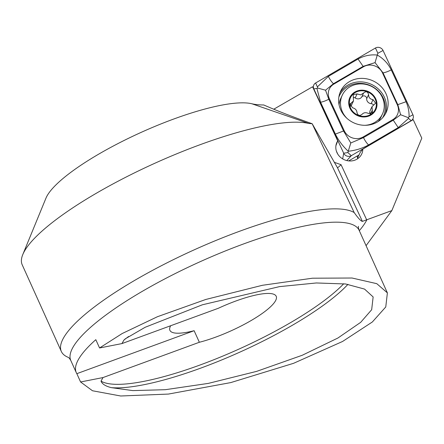 <?xml version="1.0" encoding="UTF-8"?>
<svg xmlns="http://www.w3.org/2000/svg" width="444" height="444" viewBox="0 0 444 444"><rect width="100%" height="100%" fill="white"/><g stroke="black" fill="none" stroke-linecap="round" stroke-linejoin="round"><path stroke-width="0.67" d="M273.765 109.213L312.565 86.774L337.723 140.909A13.697 12.593 25.2 0 0 336.913 142.352A13.697 12.593 25.2 0 0 339.838 156.71A13.697 12.593 25.2 0 0 354.873 160.162A13.697 12.593 25.2 0 0 361.705 154.018A13.697 12.593 25.2 0 0 362.815 149.106L413.203 119.647L421.8 138.145L391.847 210.589L366.072 245.671M251.903 103.774A150.044 34.915 155.7 0 0 263.742 104.973C277.783 111.089 293.922 117.333 312.16 123.715L308.813 123.476L251.903 103.774A117.427 27.323 -24.3 0 0 138.739 133.472A117.427 27.323 -24.3 0 0 45.96 198.157L22.783 254.567A163.092 37.951 -24.3 0 0 22.2 264.791L61.339 351.47A163.092 37.951 155.7 0 1 239.632 231.241A163.092 37.951 155.7 0 1 354.179 212.554L312.16 123.715L337.412 167.616C337.851 167.682 339.066 166.694 341.048 164.668L366.672 219.813L391.847 210.589M366.672 219.813L362.398 221.389L337.44 167.632M61.339 351.47A163.092 37.951 155.7 0 0 68.321 357.398M22.783 254.567A163.092 37.951 -24.3 0 1 151.637 164.718A163.092 37.951 -24.3 0 1 308.813 123.476M354.179 212.554C358.142 218.143 360.883 221.09 362.398 221.389M76.84 373.67A158.181 36.808 155.7 0 1 76.285 372.638A158.181 36.808 155.7 0 1 95.815 339.677L99.561 347.974L122.172 333.538L157.47 316.705L205.866 299.439L262.421 285.287L312.448 278.205L352.048 278.016L376.801 283.677L387.384 292.879L385.764 306.959L372.35 321.978L342.568 341.469L293.573 363.309L230.758 382.595L168.437 394.067L120.701 395.998L92.485 390.759L80.58 381.968L76.84 373.67L194.128 330.708A55.45 12.904 155.7 0 1 169.913 330.364A55.45 12.904 155.7 0 1 170.674 325.735M99.561 347.974L121.967 343.578L123.943 340.043L125.397 338.75L145.177 327.267L202.397 304.784L279.509 286.624L316.344 282.967L345.615 283.977L364.557 289.088L373.143 296.953L371.667 309.729L360.661 322.361L337.912 338.017L302.247 355.261L256.638 371.373L208.308 383.394L165.368 389.693L132.817 390.603L111.461 387.662C105.672 386.274 102.192 384.088 101.016 381.107L102.991 377.572L80.58 381.968M102.991 377.572L199.35 342.269A55.45 12.904 155.7 0 0 215.59 337.168A55.45 12.904 155.7 0 0 276.207 296.292A55.45 12.904 155.7 0 0 218.331 308.275L121.967 343.578M199.35 342.269L194.128 330.708M337.723 140.909L335.914 145.721M357.254 155.916A13.697 12.593 25.2 0 1 357.686 157.814L360.295 152.281L362.815 149.106M357.614 158.769A13.697 12.593 25.2 0 0 357.037 156.044M340.82 110.106A25.114 23.088 25.2 0 0 363.581 125.269A25.114 23.088 25.2 0 0 386.102 112.537A25.114 23.088 25.2 0 0 373.21 80.952A25.114 23.088 25.2 0 0 340.653 91.148A25.114 23.088 25.2 0 0 340.82 110.106M333.888 84.088A13.048 11.994 25.2 0 0 329.426 98.873L344.233 130.736A13.048 11.994 25.2 0 0 363.209 136.93L392.862 119.591A13.048 11.994 25.2 0 0 397.325 104.812L382.523 72.949A13.048 11.994 25.2 0 0 363.547 66.75L333.888 84.088L333.466 83.7L325.546 90.215L328.776 99.223L329.426 98.873M315.612 82.989A5.217 4.795 25.2 0 0 313.403 86.303A5.217 4.795 25.2 0 0 313.825 88.905L343.7 153.208A5.217 4.795 25.2 0 0 351.293 155.683L411.144 120.69A5.217 4.795 25.2 0 0 412.182 119.869A5.217 4.795 25.2 0 0 412.931 114.78L383.055 50.477A5.217 4.795 25.2 0 0 375.463 48.002L315.612 82.989L317.388 86.896L328.388 76.357L358.042 59.019C364.163 55.667 370.579 54.351 377.278 55.062L377.861 53.269L383.055 50.477M348.712 160.911L359.085 154.845M336.397 151.132L337.806 154.179M350.799 142.968L348.246 151.238C342.824 146.27 338.539 140.554 335.381 134.088L320.574 102.225A9.135 2.42 -24.9 0 0 328.776 99.223L343.584 131.085L350.799 142.968L363.508 137.59L393.162 120.252L400.61 114.735L397.852 104.728L383.044 72.872L375.058 62.621L377.278 55.062C383.4 58.536 388.056 63.47 391.247 69.863L406.055 101.726C408.175 106.443 409.185 111.483 409.079 116.85L408.164 117.616L408.619 118.382L398.24 127.595L368.587 144.933C362.426 148.357 355.644 150.461 348.246 151.238L347.885 152.564L351.293 155.683L346.803 160.584M320.574 102.225L316.922 88.428L317.66 88.051L317.388 86.896M375.058 62.621L363.12 66.361L363.547 66.75M325.546 90.215L317.66 88.051M408.164 117.616L400.61 114.735M359.89 90.926A13.697 12.593 25.2 0 0 352.93 111.616A13.697 12.593 25.2 0 0 375.752 108.164A13.697 12.593 25.2 0 0 359.89 90.926M360.645 94.888L357.093 93.9L353.224 94.639L353.463 100.993L350.066 104.029L352.558 107.781C355.35 108.503 356.826 110.151 356.998 112.732C357.986 115.579 359.646 116.128 361.988 114.386C363.703 112.504 365.873 112.204 368.498 113.492L372.461 112.548L372.017 106.638L375.607 103.191L373.027 99.628C370.091 99.212 368.614 97.558 368.592 94.655C367.749 91.514 366.084 90.97 363.597 93.018L360.645 94.888M364.924 125.308A22.178 20.385 25.2 0 0 382.434 114.058A22.178 20.385 25.2 0 0 379.198 92.452A22.178 20.385 25.2 0 0 357.559 84.144A22.178 20.385 25.2 0 0 342.296 95.166L340.82 98.307A22.178 20.385 25.2 0 0 339.083 104.862M378.077 121.589A22.178 20.385 25.2 0 0 380.958 117.199L382.434 114.058M342.296 95.166A22.178 20.385 25.2 0 0 347.147 118.531M359.751 90.321A14.352 13.192 25.2 0 0 352.458 111.999A14.352 13.192 25.2 0 0 376.362 108.38A14.352 13.192 25.2 0 0 359.751 90.321M350.338 106.466A4.701 4.323 25.2 0 0 351.609 104.928L353.463 100.993M353.513 97.43A2.686 2.47 -154.8 0 1 355.183 97.958A4.701 4.323 25.2 0 0 361.694 97.07L363.597 93.018M361.694 97.07A2.686 2.47 -154.8 0 1 366.683 98.712A4.701 4.323 25.2 0 0 371.117 103.674L373.027 99.628M371.117 103.674A2.686 2.47 -154.8 0 1 373.443 104.951M372.017 106.638L370.163 110.573A4.701 4.323 25.2 0 0 370.113 113.936M370.524 113.908L372.216 110.312M334.215 162.26A202.236 185.881 25.2 0 0 341.048 164.668M366.899 219.73A176.446 41.059 -24.3 0 1 359.307 230.697M68.259 357.359C68.748 357.442 69.597 358.486 70.801 360.495A158.181 36.808 -24.3 0 1 243.728 243.884A158.181 36.808 -24.3 0 1 359.135 230.308C358.425 228.099 358.203 226.773 358.463 226.329L358.463 226.329M111.461 387.662A143.523 33.4 155.7 0 0 233.611 354.9A143.523 33.4 155.7 0 0 347.974 284.321M101.016 381.107A140.909 32.789 155.7 0 0 215.795 358.957A140.909 32.789 155.7 0 0 343.723 283.744M128.594 336.519A140.909 32.789 155.7 0 0 123.943 340.043M313.747 89.316L313.825 88.905L316.922 88.428M410.839 121.029L411.144 120.69L408.619 118.382M342.668 158.897L343.7 153.208L347.885 152.564M385.203 114.241A25.114 23.088 25.2 0 0 371.567 84.443A25.114 23.088 25.2 0 0 339.91 92.929M382.645 117.738A24.259 22.3 25.2 0 0 370.906 85.842A24.259 22.3 25.2 0 0 338.85 97.125M409.079 116.85L412.931 114.78M377.861 53.269L375.463 48.002M358.042 59.019L363.12 66.361L333.466 83.7A9.135 3.041 -120.3 0 1 328.388 76.357M391.247 69.863A9.135 2.42 -24.9 0 1 383.044 72.872L382.523 72.949M406.055 101.726L397.325 104.812M398.24 127.595L392.862 119.591M368.587 144.933A9.135 3.041 -120.3 0 1 363.508 137.59L363.209 136.93M335.381 134.088L344.233 130.736M349.977 105.739L351.293 102.936M355.183 97.958L357.093 93.9M366.683 98.712L368.592 94.655M387.39 292.89L359.135 230.308M76.285 372.638L70.801 360.495M313.175 88.09L313.403 86.303M411.399 120.701L412.182 119.869"/></g></svg>
